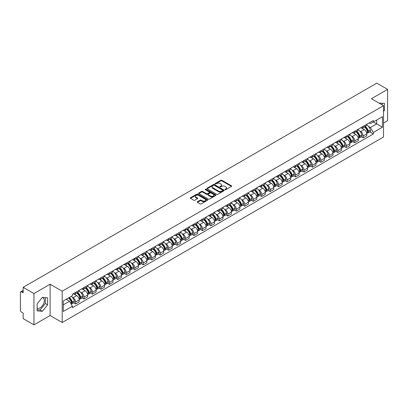 <?xml version="1.0" encoding="UTF-8"?>
<svg xmlns="http://www.w3.org/2000/svg" width="408" height="408" viewBox="0 0 408 408"><rect width="100%" height="100%" fill="white"/><g stroke="black" fill="none" stroke-linecap="round" stroke-linejoin="round"><path stroke-width="0.61" d="M225.053 189.684A0.525 0.306 0 0 0 225.797 189.684L231.453 186.42A0.755 0.433 0 0 0 231.673 186.114A0.755 0.433 0 0 0 231.453 185.808L221.876 180.275A0.755 0.433 0 0 0 220.81 180.275L215.154 183.539A0.525 0.306 0 0 0 215.898 183.972L216.633 183.549A2.407 1.392 0 0 1 220.04 183.549L220.835 184.008A2.407 1.392 0 0 1 221.539 184.992A2.407 1.392 0 0 1 220.835 185.977L220.106 186.4A0.525 0.306 0 0 0 220.85 186.828L221.58 186.405A2.407 1.392 0 0 1 224.986 186.405L225.787 186.869A2.407 1.392 0 0 1 226.491 187.848A2.407 1.392 0 0 1 225.787 188.833L225.053 189.256A0.525 0.306 0 0 0 225.053 189.684L225.053 189.256M379.093 103.122A5.982 3.453 -60 0 1 379.909 103.387A5.982 3.453 -60 0 1 380.547 103.958M42.192 297.585A5.982 3.453 -60 0 1 43.075 297.855A5.982 3.453 -60 0 1 43.993 302.649A5.982 3.453 -60 0 1 40.081 307.918A5.982 3.453 -60 0 1 37.128 308.234M197.446 201.725A0.755 0.433 0 0 0 197.222 202.031A0.755 0.433 0 0 0 197.446 202.337L200.134 203.893A0.755 0.433 0 0 0 201.195 203.893L207.478 200.267A0.755 0.433 0 0 0 207.697 199.956A0.755 0.433 0 0 0 207.478 199.65L197.895 194.121A0.755 0.433 0 0 0 196.834 194.121L190.551 197.747A0.755 0.433 0 0 0 190.332 198.053A0.755 0.433 0 0 0 190.551 198.359L193.8 200.236A0.755 0.433 0 0 0 194.861 200.236L197.549 198.681A0.755 0.433 0 0 0 197.773 198.375A0.755 0.433 0 0 0 197.549 198.069L195.942 197.141A2.014 1.163 0 0 1 195.35 196.314A2.014 1.163 0 0 1 196.595 195.243A2.014 1.163 0 0 1 198.788 195.493L205.096 199.135A2.014 1.163 0 0 1 205.683 199.956A2.014 1.163 0 0 1 204.444 201.032A2.014 1.163 0 0 1 202.246 200.782L201.195 200.175A0.755 0.433 0 0 0 200.134 200.175L197.446 201.725L197.446 202.337L200.134 200.797L200.134 200.175M62.205 291.2L50.113 284.218L33.956 293.551L23.164 287.319L376.808 83.145L387.6 89.372L371.443 98.705L383.535 105.687L62.205 291.2L62.205 322.509L383.535 136.991L383.535 105.687M216.684 194.335A0.755 0.433 0 0 0 217.75 194.335L224.028 190.709A0.755 0.433 0 0 0 224.252 190.403A0.755 0.433 0 0 0 224.028 190.092L214.45 184.564A0.755 0.433 0 0 0 213.384 184.564L207.106 188.19A0.755 0.433 0 0 0 206.881 188.496A0.755 0.433 0 0 0 207.106 188.802L216.684 194.335M205.479 189.802A0.525 0.306 0 0 1 206.014 189.873L215.745 195.493L209.472 199.114A0.755 0.433 0 0 1 208.406 199.114L198.829 193.581L198.829 192.969A0.755 0.433 0 0 0 198.609 193.275A0.755 0.433 0 0 0 198.829 193.581M198.829 192.969L201.516 191.413A0.755 0.433 0 0 1 202.582 191.413L206.463 193.657A0.755 0.433 0 0 0 207.529 193.657L209.314 192.627A0.755 0.433 0 0 0 209.534 192.321A0.755 0.433 0 0 0 209.314 192.015L205.27 189.679A0.525 0.306 0 0 1 206.014 189.251L215.756 194.871A0.755 0.433 0 0 1 215.975 195.177A0.755 0.433 0 0 1 215.756 195.488L215.756 194.871M33.956 293.551L33.956 324.855L23.164 318.628L23.164 313.084L21.486 312.115A1.535 0.887 -120 0 1 20.4 310.233L20.4 292.516A1.535 0.887 -120 0 1 20.716 291.812L23.164 290.399M383.535 123.027L387.6 120.681L387.6 89.372M33.956 324.855L50.113 315.527L62.205 322.509M23.164 287.319L23.164 292.862L21.486 291.888A1.535 0.887 -120 0 0 20.716 291.812M363.202 126.347A3.529 2.035 60 0 1 362.467 127.928L366.047 125.863A3.529 2.035 -120 0 0 366.777 124.282M359.805 131.116L360.708 131.636A3.529 2.035 60 0 1 363.202 135.956L366.777 133.89A3.529 2.035 -120 0 0 364.283 129.571L361.723 128.092M366.777 133.89L366.777 135.803L363.202 137.868L361.259 136.746M362.467 127.928A3.529 2.035 60 0 1 360.733 127.77M363.202 135.956L363.202 137.868M354.741 131.228A3.529 2.035 60 0 1 354.011 132.814L357.587 130.749A3.529 2.035 -120 0 0 358.321 129.163M352.798 141.632L354.741 142.749L358.321 140.684L358.321 138.776A3.529 2.035 -120 0 0 355.827 134.456L353.262 132.977M354.011 132.814A3.529 2.035 60 0 1 352.272 132.656M351.344 136.002L352.247 136.522A3.529 2.035 60 0 1 354.741 140.842L354.741 142.749M346.28 136.114A3.529 2.035 60 0 1 345.55 137.695L349.131 135.629A3.529 2.035 -120 0 0 349.86 134.048M344.342 146.513L346.28 147.635L349.86 145.569L349.86 143.657A3.529 2.035 -120 0 0 347.366 139.337L344.806 137.858M345.55 137.695A3.529 2.035 60 0 1 343.817 137.537M342.883 140.882L343.786 141.403A3.529 2.035 60 0 1 346.28 145.722L346.28 147.635M337.824 141A3.529 2.035 60 0 1 337.095 142.581L340.67 140.515A3.529 2.035 -120 0 0 341.399 138.929M335.881 151.399L337.824 152.521L341.404 150.45L341.404 148.543A3.529 2.035 -120 0 0 338.905 144.223L336.345 142.744M337.095 142.581A3.529 2.035 60 0 1 335.356 142.423M334.427 145.768L335.33 146.288A3.529 2.035 60 0 1 337.824 150.608L337.824 152.521M329.363 145.88A3.529 2.035 60 0 1 328.634 147.466L332.214 145.401A3.529 2.035 -120 0 0 332.943 143.815M327.425 156.279L329.363 157.401L332.943 155.336L332.943 153.428A3.529 2.035 -120 0 0 330.449 149.104L327.889 147.625M328.634 147.466A3.529 2.035 60 0 1 326.895 147.303M325.966 150.649L326.869 151.174A3.529 2.035 60 0 1 329.363 155.494L329.363 157.401M320.907 150.766A3.529 2.035 60 0 1 320.173 152.347L323.753 150.282A3.529 2.035 -120 0 0 324.482 148.701M318.964 161.165L320.907 162.287L324.482 160.222L324.482 158.309A3.529 2.035 -120 0 0 321.989 153.989L319.428 152.51M320.173 152.347A3.529 2.035 60 0 1 318.439 152.189M317.511 155.535L318.413 156.055A3.529 2.035 60 0 1 320.907 160.375L320.907 162.287M312.446 155.647A3.529 2.035 60 0 1 311.717 157.233L315.292 155.167A3.529 2.035 -120 0 0 316.027 153.581M310.503 166.051L312.446 167.168L316.027 165.102L316.027 163.195A3.529 2.035 -120 0 0 313.533 158.875L310.967 157.396M311.717 157.233A3.529 2.035 60 0 1 309.978 157.075M309.05 160.421L309.952 160.941A3.529 2.035 60 0 1 312.446 165.26L312.446 167.168M303.986 160.533A3.529 2.035 60 0 1 303.256 162.114L306.836 160.048A3.529 2.035 -120 0 0 307.566 158.467M302.048 170.932L303.986 172.054L307.566 169.988L307.566 168.076A3.529 2.035 -120 0 0 305.072 163.756L302.512 162.277M303.256 162.114A3.529 2.035 60 0 1 301.522 161.956M300.589 165.301L301.492 165.821A3.529 2.035 60 0 1 303.986 170.141L303.986 172.054M295.53 165.413A3.529 2.035 60 0 1 294.8 166.999L298.375 164.934A3.529 2.035 -120 0 0 299.11 163.348M293.587 175.817L295.53 176.934L299.11 174.869L299.11 172.961A3.529 2.035 -120 0 0 296.611 168.642L294.051 167.163M294.8 166.999A3.529 2.035 60 0 1 293.061 166.841M292.133 170.187L293.036 170.707A3.529 2.035 60 0 1 295.53 175.027L295.53 176.934M287.069 170.299A3.529 2.035 60 0 1 286.34 171.885L289.92 169.815A3.529 2.035 -120 0 0 290.649 168.234M285.131 180.698L287.069 181.82L290.649 179.755L290.649 177.842A3.529 2.035 -120 0 0 288.155 173.522L285.595 172.043M286.34 171.885A3.529 2.035 60 0 1 284.606 171.722M283.672 175.068L284.575 175.588A3.529 2.035 60 0 1 287.069 179.913L287.069 181.82M278.613 175.185A3.529 2.035 60 0 1 277.879 176.766L281.459 174.701A3.529 2.035 -120 0 0 282.188 173.119M276.67 185.584L278.613 186.706L282.188 184.635L282.188 182.728A3.529 2.035 -120 0 0 279.694 178.408L277.134 176.929M277.879 176.766A3.529 2.035 60 0 1 276.145 176.608M275.216 179.954L276.119 180.474A3.529 2.035 60 0 1 278.613 184.793L278.613 186.706M270.152 180.066A3.529 2.035 60 0 1 269.423 181.652L273.003 179.586A3.529 2.035 -120 0 0 273.732 178M268.214 190.465L270.152 191.587L273.732 189.521L273.732 187.614A3.529 2.035 -120 0 0 271.238 183.289L268.673 181.815M269.423 181.652A3.529 2.035 60 0 1 267.684 181.494M266.755 184.834L267.658 185.359A3.529 2.035 60 0 1 270.152 189.679L270.152 191.587M261.691 184.951A3.529 2.035 60 0 1 260.962 186.532L264.542 184.467A3.529 2.035 -120 0 0 265.271 182.886M259.753 195.35L261.691 196.472L265.271 194.407L265.271 192.494A3.529 2.035 -120 0 0 262.778 188.175L260.217 186.696M260.962 186.532A3.529 2.035 60 0 1 259.228 186.374M258.295 189.72L259.197 190.24A3.529 2.035 60 0 1 261.691 194.56L261.691 196.472M253.235 189.832A3.529 2.035 60 0 1 252.506 191.418L256.081 189.353A3.529 2.035 -120 0 0 256.816 187.767M251.292 200.236L253.235 201.353L256.816 199.288L256.816 197.38A3.529 2.035 -120 0 0 254.322 193.061L251.756 191.582M252.506 191.418A3.529 2.035 60 0 1 250.767 191.26M249.839 194.606L250.742 195.126A3.529 2.035 60 0 1 253.235 199.446L253.235 201.353M244.774 194.718A3.529 2.035 60 0 1 244.045 196.299L247.625 194.234A3.529 2.035 -120 0 0 248.355 192.653M242.837 205.117L244.774 206.239L248.355 204.173L248.355 202.261A3.529 2.035 -120 0 0 245.861 197.941L243.301 196.462M244.045 196.299A3.529 2.035 60 0 1 242.311 196.141M241.378 199.486L242.281 200.007A3.529 2.035 60 0 1 244.774 204.326L244.774 206.239M236.319 199.604A3.529 2.035 60 0 1 235.584 201.185L239.165 199.119A3.529 2.035 -120 0 0 239.894 197.533M234.376 210.003L236.319 211.12L239.894 209.054L239.894 207.147A3.529 2.035 -120 0 0 237.4 202.827L234.84 201.348M235.584 201.185A3.529 2.035 60 0 1 233.85 201.027M232.922 204.372L233.825 204.893A3.529 2.035 60 0 1 236.319 209.212L236.319 211.12M227.858 204.484A3.529 2.035 60 0 1 227.129 206.071L230.709 204A3.529 2.035 -120 0 0 231.438 202.419M225.92 214.883L227.858 216.005L231.438 213.94L231.438 212.027A3.529 2.035 -120 0 0 228.944 207.708L226.379 206.229M227.129 206.071A3.529 2.035 60 0 1 225.389 205.907M224.461 209.253L225.364 209.778A3.529 2.035 60 0 1 227.858 214.098L227.858 216.005M219.397 209.37A3.529 2.035 60 0 1 218.668 210.951L222.248 208.886A3.529 2.035 -120 0 0 222.977 207.305M217.459 219.769L219.397 220.891L222.977 218.826L222.977 216.913A3.529 2.035 -120 0 0 220.483 212.594L217.923 211.114M218.668 210.951A3.529 2.035 60 0 1 216.934 210.793M216 214.139L216.903 214.659A3.529 2.035 60 0 1 219.397 218.979L219.397 220.891M210.941 214.251A3.529 2.035 60 0 1 210.212 215.837L213.787 213.772A3.529 2.035 -120 0 0 214.521 212.186M208.998 224.655L210.941 225.772L214.521 223.706L214.521 221.799A3.529 2.035 -120 0 0 212.027 217.479L209.462 216M210.212 215.837A3.529 2.035 60 0 1 208.473 215.679M207.544 219.025L208.447 219.545A3.529 2.035 60 0 1 210.941 223.864L210.941 225.772M202.48 219.137A3.529 2.035 60 0 1 201.751 220.718L205.331 218.652A3.529 2.035 -120 0 0 206.06 217.071M200.542 229.536L202.48 230.658L206.06 228.592L206.06 226.68A3.529 2.035 -120 0 0 203.566 222.36L201.006 220.881M201.751 220.718A3.529 2.035 60 0 1 200.017 220.56M199.084 223.905L199.986 224.425A3.529 2.035 60 0 1 202.48 228.745L202.48 230.658M194.024 224.018A3.529 2.035 60 0 1 193.29 225.604L196.87 223.538A3.529 2.035 -120 0 0 197.6 221.952M192.081 234.421L194.024 235.538L197.6 233.473L197.6 231.566A3.529 2.035 -120 0 0 195.106 227.246L192.545 225.767M193.29 225.604A3.529 2.035 60 0 1 191.556 225.446M190.628 228.791L191.531 229.311A3.529 2.035 60 0 1 194.024 233.631L194.024 235.538M185.564 228.903A3.529 2.035 60 0 1 184.834 230.489L188.414 228.419A3.529 2.035 -120 0 0 189.144 226.838M183.626 239.302L185.564 240.424L189.144 238.359L189.144 236.446A3.529 2.035 -120 0 0 186.65 232.126L184.084 230.648M184.834 230.489A3.529 2.035 60 0 1 183.095 230.326M182.167 233.672L183.07 234.192A3.529 2.035 60 0 1 185.564 238.517L185.564 240.424M177.103 233.789A3.529 2.035 60 0 1 176.373 235.37L179.954 233.305A3.529 2.035 -120 0 0 180.683 231.719M175.165 244.188L177.108 245.31L180.683 243.239L180.683 241.332A3.529 2.035 -120 0 0 178.189 237.012L175.629 235.533M176.373 235.37A3.529 2.035 60 0 1 174.639 235.212M173.711 238.558L174.609 239.078A3.529 2.035 60 0 1 177.108 243.398L177.108 245.31M168.647 238.67A3.529 2.035 60 0 1 167.917 240.256L171.493 238.19A3.529 2.035 -120 0 0 172.227 236.604M166.704 249.069L168.647 250.191L172.227 248.125L172.227 246.218A3.529 2.035 -120 0 0 169.733 241.893L167.168 240.414M167.917 240.256A3.529 2.035 60 0 1 166.178 240.093M165.25 243.438L166.153 243.964A3.529 2.035 60 0 1 168.647 248.283L168.647 250.191M160.186 243.556A3.529 2.035 60 0 1 159.457 245.137L163.037 243.071A3.529 2.035 -120 0 0 163.766 241.49M158.248 253.954L160.186 255.076L163.766 253.011L163.766 251.099A3.529 2.035 -120 0 0 161.272 246.779L158.712 245.3M159.457 245.137A3.529 2.035 60 0 1 157.723 244.979M156.789 248.324L157.692 248.844A3.529 2.035 60 0 1 160.186 253.164L160.186 255.076M151.73 248.436A3.529 2.035 60 0 1 150.996 250.022L154.576 247.957A3.529 2.035 -120 0 0 155.305 246.371M149.787 258.84L151.73 259.957L155.305 257.892L155.305 255.984A3.529 2.035 -120 0 0 152.811 251.665L150.251 250.186M150.996 250.022A3.529 2.035 60 0 1 149.262 249.864M148.334 253.21L149.236 253.73A3.529 2.035 60 0 1 151.73 258.05L151.73 259.957M143.269 253.322A3.529 2.035 60 0 1 142.54 254.903L146.12 252.838A3.529 2.035 -120 0 0 146.849 251.257M141.331 263.721L143.269 264.843L146.849 262.778L146.849 260.865A3.529 2.035 -120 0 0 144.356 256.545L141.795 255.066M142.54 254.903A3.529 2.035 60 0 1 140.801 254.745M139.873 258.091L140.775 258.611A3.529 2.035 60 0 1 143.269 262.93L143.269 264.843M134.813 258.208A3.529 2.035 60 0 1 134.079 259.789L137.659 257.723A3.529 2.035 -120 0 0 138.389 256.137M132.87 268.607L134.813 269.724L138.389 267.658L138.389 265.751A3.529 2.035 -120 0 0 135.895 261.431L133.334 259.952M134.079 259.789A3.529 2.035 60 0 1 132.345 259.631M131.417 262.976L132.314 263.497A3.529 2.035 60 0 1 134.813 267.816L134.813 269.724M126.353 263.089A3.529 2.035 60 0 1 125.623 264.675L129.198 262.604A3.529 2.035 -120 0 0 129.933 261.023M124.409 273.488L126.353 274.61L129.933 272.544L129.933 270.632A3.529 2.035 -120 0 0 127.439 266.312L124.873 264.833M125.623 264.675A3.529 2.035 60 0 1 123.884 264.512M122.956 267.857L123.859 268.377A3.529 2.035 60 0 1 126.353 272.702L126.353 274.61M117.892 267.974A3.529 2.035 60 0 1 117.162 269.555L120.743 267.49A3.529 2.035 -120 0 0 121.472 265.909M115.954 278.373L117.892 279.495L121.472 277.425L121.472 275.517A3.529 2.035 -120 0 0 118.978 271.198L116.418 269.719M117.162 269.555A3.529 2.035 60 0 1 115.428 269.397M114.495 272.743L115.398 273.263A3.529 2.035 60 0 1 117.892 277.583L117.892 279.495M109.436 272.855A3.529 2.035 60 0 1 108.707 274.441L112.282 272.376A3.529 2.035 -120 0 0 113.011 270.79M107.493 283.259L109.436 284.376L113.011 282.31L113.011 280.403A3.529 2.035 -120 0 0 110.517 276.083L107.957 274.604M108.707 274.441A3.529 2.035 60 0 1 106.967 274.283M106.039 277.629L106.942 278.149A3.529 2.035 60 0 1 109.436 282.469L109.436 284.376M100.975 277.741A3.529 2.035 60 0 1 100.246 279.322L103.826 277.256A3.529 2.035 -120 0 0 104.555 275.675M99.037 288.14L100.975 289.262L104.555 287.196L104.555 285.284A3.529 2.035 -120 0 0 102.061 280.964L99.501 279.485M100.246 279.322A3.529 2.035 60 0 1 98.507 279.164M97.578 282.509L98.481 283.03A3.529 2.035 60 0 1 100.975 287.349L100.975 289.262M92.519 282.622A3.529 2.035 60 0 1 91.785 284.208L95.365 282.142A3.529 2.035 -120 0 0 96.094 280.556M90.576 293.026L92.519 294.142L96.094 292.077L96.094 290.17A3.529 2.035 -120 0 0 93.6 285.85L91.04 284.371M91.785 284.208A3.529 2.035 60 0 1 90.051 284.05M89.123 287.395L90.025 287.915A3.529 2.035 60 0 1 92.519 292.235L92.519 294.142M84.058 287.507A3.529 2.035 60 0 1 83.329 289.088L86.904 287.023A3.529 2.035 -120 0 0 87.638 285.442M82.115 297.906L84.058 299.028L87.638 296.963L87.638 295.05A3.529 2.035 -120 0 0 85.144 290.731L82.579 289.252M83.329 289.088A3.529 2.035 60 0 1 81.59 288.93M80.662 292.276L81.564 292.796A3.529 2.035 60 0 1 84.058 297.116L84.058 299.028M75.597 292.393A3.529 2.035 60 0 1 74.868 293.974L78.448 291.909A3.529 2.035 -120 0 0 79.177 290.323M73.659 302.792L75.597 303.914L79.177 301.844L79.177 299.936A3.529 2.035 -120 0 0 76.684 295.616L74.123 294.137M74.868 293.974A3.529 2.035 60 0 1 73.134 293.816M72.201 297.162L73.103 297.682A3.529 2.035 60 0 1 75.597 302.002L75.597 303.914M369.189 122.89L370.464 123.624L382.449 116.703L376.701 120.023L376.701 123.904L370.464 127.505L368.261 126.235M63.291 304.853L69.528 301.252L72.4 306.23L63.291 311.488L63.291 300.966L72.4 295.708L72.4 294.239L373.34 120.493L373.34 121.961L382.449 127.225L373.34 132.483L370.464 127.505M382.449 116.703L382.449 127.225M72.4 306.23L72.4 307.698L373.34 133.951L373.34 132.483M383.535 111.461L384.428 110.349L384.428 103.372L379.042 103.091M50.113 284.218L50.113 315.527M37.128 310.86L42.361 311.324L47.593 304.817L47.593 297.84L42.361 297.371L37.128 303.884L37.128 310.86M69.528 301.252L66.162 299.309M369.719 131.866L373.34 133.951M382.148 104.887L382.148 103.168M383.535 109.829L384.428 110.349M37.128 309.749L40.081 310.014L45.313 303.501L45.313 297.636M40.081 310.014L42.361 311.324M45.313 303.501L47.593 304.817M225.262 189.761L225.787 189.46A2.407 1.392 0 0 0 226.491 188.476L226.491 187.848M221.539 184.992L221.539 185.62A2.407 1.392 0 0 1 220.835 186.604L220.315 186.905M231.443 186.425L221.876 180.902A0.755 0.433 0 0 0 220.81 180.902L215.363 184.044M224.028 190.092L224.028 190.709L214.45 185.191A0.755 0.433 0 0 0 213.384 185.191L207.116 188.807L207.106 188.19M222.697 190.618A0.525 0.306 0 0 0 222.697 190.184L214.292 185.329A0.525 0.306 0 0 0 213.542 185.329L212.772 185.778A2.407 1.392 0 0 0 212.068 186.762A2.407 1.392 0 0 0 212.772 187.741L218.52 191.061A2.407 1.392 0 0 0 221.927 191.061L222.697 190.618L222.697 191.24A0.525 0.306 0 0 0 222.855 191.026L222.855 190.403M212.068 186.762L212.068 187.384A2.407 1.392 0 0 0 212.772 188.369L212.772 187.741M222.697 191.24L221.927 191.689A2.407 1.392 0 0 1 218.52 191.689L212.772 188.369M198.839 193.586L201.516 192.041L201.516 191.413M209.534 192.321L209.534 192.948A0.755 0.433 0 0 1 209.314 193.254L207.529 194.285A0.755 0.433 0 0 1 206.463 194.285L202.582 192.041A0.755 0.433 0 0 0 201.516 192.041M210.497 195.988A2.014 1.163 0 0 0 212.69 196.238A2.014 1.163 0 0 0 213.935 195.162A2.014 1.163 0 0 0 213.343 194.341L211.125 193.061A0.755 0.433 0 0 0 210.059 193.061L208.274 194.091A0.755 0.433 0 0 0 208.054 194.397A0.755 0.433 0 0 0 208.274 194.703L210.497 195.988L210.497 196.61A2.014 1.163 0 0 0 212.69 196.865A2.014 1.163 0 0 0 213.935 195.789L213.935 195.162M208.054 194.397L208.054 195.024A0.755 0.433 0 0 0 208.274 195.33L208.274 194.703M210.497 196.61L208.274 195.33M205.683 199.956L205.683 200.583A2.014 1.163 0 0 1 204.444 201.659A2.014 1.163 0 0 1 202.246 201.404L201.195 200.797A0.755 0.433 0 0 0 200.134 200.797M195.35 196.314L195.35 196.942A2.014 1.163 0 0 0 195.942 197.763L195.942 197.141M197.538 198.686L195.942 197.763M207.478 199.65L207.478 200.267L197.895 194.744A0.755 0.433 0 0 0 196.834 194.744L190.561 198.364L190.551 197.747M364.533 126.74A4.83 2.79 60 0 1 364.553 126.755A4.83 2.79 60 0 1 367.736 131.09L367.761 131.187A0.938 0.541 60 0 1 367.613 131.927A0.938 0.541 60 0 1 367.593 131.937M364.319 126.862A5.829 3.366 60 0 1 367.521 131.672L367.552 131.769A1.938 1.117 60 0 1 367.246 133.289L366.761 133.569M367.577 132.86A1.938 1.117 -120 0 0 368.113 132.789A1.938 1.117 -120 0 0 368.419 131.269L368.388 131.167A5.829 3.366 -120 0 0 365.185 126.363M366.705 124.899A5.829 3.366 60 0 1 370.367 130.024L370.398 130.126A1.938 1.117 60 0 1 370.092 131.646L368.113 132.789M362.33 128A5.829 3.366 60 0 1 363.548 129.147M366.384 129.152L367.124 129.586M356.072 131.626A4.83 2.79 60 0 1 356.097 131.636A4.83 2.79 60 0 1 359.275 135.971L359.305 136.073A0.938 0.541 60 0 1 359.157 136.813A0.938 0.541 60 0 1 359.132 136.823M355.863 131.743A5.829 3.366 60 0 1 359.065 136.553L359.091 136.654A1.938 1.117 60 0 1 358.785 138.174L358.306 138.455M359.116 137.746A1.938 1.117 -120 0 0 359.652 137.674A1.938 1.117 -120 0 0 359.958 136.155L359.933 136.053A5.829 3.366 -120 0 0 356.73 131.243M358.244 129.785A5.829 3.366 60 0 1 361.911 134.91L361.937 135.012A1.938 1.117 60 0 1 361.631 136.532L359.652 137.674M353.874 132.881A5.829 3.366 60 0 1 355.088 134.028M357.923 134.038L358.668 134.467M347.611 136.507A4.83 2.79 60 0 1 347.636 136.522A4.83 2.79 60 0 1 350.814 140.857L350.844 140.954A0.938 0.541 60 0 1 350.696 141.693A0.938 0.541 60 0 1 350.676 141.704M347.402 136.629A5.829 3.366 60 0 1 350.605 141.438L350.635 141.54A1.938 1.117 60 0 1 350.329 143.06L349.845 143.335M350.661 142.632A1.938 1.117 -120 0 0 351.196 142.555A1.938 1.117 -120 0 0 351.502 141.035L351.472 140.939A5.829 3.366 -120 0 0 348.269 136.129M349.789 134.666A5.829 3.366 60 0 1 353.45 139.796L353.481 139.893A1.938 1.117 60 0 1 353.175 141.413L351.196 142.555M345.413 137.766A5.829 3.366 60 0 1 346.632 138.914M349.462 138.924L350.207 139.352M339.155 141.392A4.83 2.79 60 0 1 339.181 141.403A4.83 2.79 60 0 1 342.358 145.738L342.383 145.84A0.938 0.541 60 0 1 342.236 146.579A0.938 0.541 60 0 1 342.215 146.589M338.941 141.515A5.829 3.366 60 0 1 342.144 146.319L342.174 146.421A1.938 1.117 60 0 1 341.868 147.941L341.389 148.221M342.2 147.512A1.938 1.117 -120 0 0 342.735 147.441A1.938 1.117 -120 0 0 343.041 145.921L343.016 145.819A5.829 3.366 -120 0 0 339.813 141.01M341.328 139.551A5.829 3.366 60 0 1 344.995 144.677L345.02 144.779A1.938 1.117 60 0 1 344.714 146.299L342.735 147.441M336.957 142.647A5.829 3.366 60 0 1 338.171 143.8M341.006 143.805L341.751 144.233M330.694 146.273A4.83 2.79 60 0 1 330.72 146.288A4.83 2.79 60 0 1 333.897 150.623L333.928 150.725A0.938 0.541 60 0 1 333.78 151.46A0.938 0.541 60 0 1 333.759 151.47M330.485 146.395A5.829 3.366 60 0 1 333.688 151.205L333.713 151.307A1.938 1.117 60 0 1 333.407 152.827L332.928 153.102M333.739 152.398A1.938 1.117 -120 0 0 334.28 152.327A1.938 1.117 -120 0 0 334.585 150.802L334.555 150.705A5.829 3.366 -120 0 0 331.352 145.896M332.872 144.432A5.829 3.366 60 0 1 336.534 149.563L336.564 149.66A1.938 1.117 60 0 1 336.258 151.179L334.28 152.327M328.496 147.533A5.829 3.366 60 0 1 329.715 148.68M332.546 148.691L333.29 149.119M322.238 151.159A4.83 2.79 60 0 1 322.259 151.174A4.83 2.79 60 0 1 325.441 155.509L325.467 155.606A0.938 0.541 60 0 1 325.319 156.346A0.938 0.541 60 0 1 325.298 156.356M322.024 151.281A5.829 3.366 60 0 1 325.227 156.091L325.258 156.188A1.938 1.117 60 0 1 324.952 157.707L324.467 157.988M325.283 157.279A1.938 1.117 -120 0 0 325.819 157.208A1.938 1.117 -120 0 0 326.125 155.688L326.094 155.586A5.829 3.366 -120 0 0 322.891 150.781M324.411 149.318A5.829 3.366 60 0 1 328.073 154.443L328.103 154.545A1.938 1.117 60 0 1 327.797 156.065L325.819 157.208M320.035 152.419A5.829 3.366 60 0 1 321.254 153.566M324.09 153.571L324.829 154M313.778 156.04A4.83 2.79 60 0 1 313.803 156.055A4.83 2.79 60 0 1 316.98 160.39L317.011 160.492A0.938 0.541 60 0 1 316.863 161.226A0.938 0.541 60 0 1 316.837 161.242M313.568 156.162A5.829 3.366 60 0 1 316.771 160.971L316.797 161.073A1.938 1.117 60 0 1 316.491 162.593L316.011 162.869M316.822 162.165A1.938 1.117 -120 0 0 317.358 162.093A1.938 1.117 -120 0 0 317.664 160.574L317.638 160.471A5.829 3.366 -120 0 0 314.435 155.662M315.95 154.204A5.829 3.366 60 0 1 319.617 159.329L319.642 159.431A1.938 1.117 60 0 1 319.337 160.951L317.358 162.093M311.579 157.299A5.829 3.366 60 0 1 312.798 158.447M315.629 158.457L316.373 158.885M305.317 160.925A4.83 2.79 60 0 1 305.342 160.941A4.83 2.79 60 0 1 308.525 165.276L308.55 165.373A0.938 0.541 60 0 1 308.402 166.112A0.938 0.541 60 0 1 308.382 166.122M305.108 161.048A5.829 3.366 60 0 1 308.31 165.857L308.341 165.954A1.938 1.117 60 0 1 308.035 167.479L307.55 167.754M308.366 167.05A1.938 1.117 -120 0 0 308.902 166.974A1.938 1.117 -120 0 0 309.208 165.454L309.177 165.357A5.829 3.366 -120 0 0 305.975 160.548M307.494 159.084A5.829 3.366 60 0 1 311.156 164.215L311.187 164.312A1.938 1.117 60 0 1 310.881 165.832L308.902 166.974M303.119 162.185A5.829 3.366 60 0 1 304.337 163.333M307.173 163.343L307.913 163.771M296.861 165.811A4.83 2.79 60 0 1 296.886 165.821A4.83 2.79 60 0 1 300.064 170.156L300.094 170.258A0.938 0.541 60 0 1 299.941 170.998A0.938 0.541 60 0 1 299.921 171.008M296.647 165.929A5.829 3.366 60 0 1 299.849 170.738L299.88 170.84A1.938 1.117 60 0 1 299.574 172.36L299.095 172.64M299.905 171.931A1.938 1.117 -120 0 0 300.441 171.86A1.938 1.117 -120 0 0 300.747 170.34L300.721 170.238A5.829 3.366 -120 0 0 297.519 165.429M299.033 163.97A5.829 3.366 60 0 1 302.7 169.096L302.726 169.198A1.938 1.117 60 0 1 302.42 170.717L300.441 171.86M294.663 167.066A5.829 3.366 60 0 1 295.877 168.218M298.712 168.224L299.457 168.652M288.4 170.692A4.83 2.79 60 0 1 288.425 170.707A4.83 2.79 60 0 1 291.603 175.042L291.633 175.144A0.938 0.541 60 0 1 291.485 175.879A0.938 0.541 60 0 1 291.465 175.889M288.191 170.814A5.829 3.366 60 0 1 291.394 175.624L291.419 175.726A1.938 1.117 60 0 1 291.113 177.245L290.634 177.521M291.445 176.817A1.938 1.117 -120 0 0 291.985 176.74A1.938 1.117 -120 0 0 292.291 175.221L292.261 175.124A5.829 3.366 -120 0 0 289.058 170.315M290.578 168.851A5.829 3.366 60 0 1 294.239 173.981L294.27 174.078A1.938 1.117 60 0 1 293.964 175.598L291.985 176.74M286.202 171.952A5.829 3.366 60 0 1 287.421 173.099M290.251 173.109L290.996 173.538M279.944 175.578A4.83 2.79 60 0 1 279.965 175.588A4.83 2.79 60 0 1 283.147 179.923L283.172 180.025A0.938 0.541 60 0 1 283.025 180.764A0.938 0.541 60 0 1 283.004 180.775M279.73 175.7A5.829 3.366 60 0 1 282.933 180.509L282.963 180.606A1.938 1.117 60 0 1 282.657 182.126L282.173 182.407M282.989 181.698A1.938 1.117 -120 0 0 283.524 181.626A1.938 1.117 -120 0 0 283.83 180.106L283.8 180.005A5.829 3.366 -120 0 0 280.597 175.195M282.117 173.737A5.829 3.366 60 0 1 285.779 178.862L285.809 178.964A1.938 1.117 60 0 1 285.503 180.484L283.524 181.626M277.741 176.832A5.829 3.366 60 0 1 278.96 177.985M281.795 177.99L282.535 178.418M271.483 180.458A4.83 2.79 60 0 1 271.509 180.474A4.83 2.79 60 0 1 274.686 184.809L274.717 184.911A0.938 0.541 60 0 1 274.569 185.645A0.938 0.541 60 0 1 274.543 185.66M271.274 180.581A5.829 3.366 60 0 1 274.477 185.39L274.502 185.492A1.938 1.117 60 0 1 274.196 187.012L273.717 187.287M274.528 186.584A1.938 1.117 -120 0 0 275.063 186.512A1.938 1.117 -120 0 0 275.369 184.992L275.344 184.89A5.829 3.366 -120 0 0 272.141 180.081M273.656 178.622A5.829 3.366 60 0 1 277.323 183.748L277.348 183.845A1.938 1.117 60 0 1 277.042 185.37L275.063 186.512M269.285 181.718A5.829 3.366 60 0 1 270.504 182.866M273.335 182.876L274.079 183.304M263.022 185.344A4.83 2.79 60 0 1 263.048 185.359A4.83 2.79 60 0 1 266.23 189.695L266.256 189.791A0.938 0.541 60 0 1 266.108 190.531A0.938 0.541 60 0 1 266.087 190.541M262.813 185.467A5.829 3.366 60 0 1 266.016 190.276L266.047 190.373A1.938 1.117 60 0 1 265.741 191.893L265.256 192.173M266.072 191.464A1.938 1.117 -120 0 0 266.608 191.393A1.938 1.117 -120 0 0 266.914 189.873L266.883 189.771A5.829 3.366 -120 0 0 263.68 184.967M265.2 183.503A5.829 3.366 60 0 1 268.862 188.629L268.892 188.731A1.938 1.117 60 0 1 268.586 190.25L266.608 191.393M260.824 186.604A5.829 3.366 60 0 1 262.043 187.751M264.879 187.756L265.618 188.19M254.566 190.225A4.83 2.79 60 0 1 254.592 190.24A4.83 2.79 60 0 1 257.769 194.575L257.8 194.677A0.938 0.541 60 0 1 257.647 195.412A0.938 0.541 60 0 1 257.626 195.427M254.352 190.347A5.829 3.366 60 0 1 257.555 195.157L257.586 195.259A1.938 1.117 60 0 1 257.28 196.778L256.8 197.054M257.611 196.35A1.938 1.117 -120 0 0 258.147 196.279A1.938 1.117 -120 0 0 258.453 194.759L258.427 194.657A5.829 3.366 -120 0 0 255.224 189.847M256.739 188.389A5.829 3.366 60 0 1 260.406 193.514L260.431 193.616A1.938 1.117 60 0 1 260.125 195.136L258.147 196.279M252.368 191.485A5.829 3.366 60 0 1 253.582 192.632M256.418 192.642L257.162 193.071M246.106 195.111A4.83 2.79 60 0 1 246.131 195.126A4.83 2.79 60 0 1 249.308 199.461L249.339 199.558A0.938 0.541 60 0 1 249.191 200.297A0.938 0.541 60 0 1 249.171 200.308M245.897 195.233A5.829 3.366 60 0 1 249.099 200.042L249.125 200.139A1.938 1.117 60 0 1 248.819 201.664L248.339 201.94M249.15 201.236A1.938 1.117 -120 0 0 249.691 201.159A1.938 1.117 -120 0 0 249.997 199.639L249.966 199.543A5.829 3.366 -120 0 0 246.764 194.733M248.283 193.27A5.829 3.366 60 0 1 251.945 198.4L251.976 198.497A1.938 1.117 60 0 1 251.67 200.017L249.691 201.159M243.907 196.37A5.829 3.366 60 0 1 245.126 197.518M247.957 197.528L248.701 197.957M237.65 199.996A4.83 2.79 60 0 1 237.67 200.007A4.83 2.79 60 0 1 240.853 204.342L240.878 204.444A0.938 0.541 60 0 1 240.73 205.183A0.938 0.541 60 0 1 240.71 205.193M237.436 200.119A5.829 3.366 60 0 1 240.638 204.923L240.669 205.025A1.938 1.117 60 0 1 240.363 206.545L239.879 206.825M240.695 206.117A1.938 1.117 -120 0 0 241.23 206.045A1.938 1.117 -120 0 0 241.536 204.525L241.505 204.423A5.829 3.366 -120 0 0 238.303 199.614M239.822 198.155A5.829 3.366 60 0 1 243.484 203.281L243.515 203.383A1.938 1.117 60 0 1 243.209 204.903L241.23 206.045M235.452 201.251A5.829 3.366 60 0 1 236.666 202.404M239.501 202.409L240.241 202.837M229.189 204.877A4.83 2.79 60 0 1 229.214 204.893A4.83 2.79 60 0 1 232.392 209.227L232.422 209.329A0.938 0.541 60 0 1 232.274 210.064A0.938 0.541 60 0 1 232.254 210.074M228.98 205A5.829 3.366 60 0 1 232.183 209.809L232.208 209.911A1.938 1.117 60 0 1 231.902 211.431L231.423 211.706M232.234 211.002A1.938 1.117 -120 0 0 232.769 210.931A1.938 1.117 -120 0 0 233.075 209.406L233.05 209.309A5.829 3.366 -120 0 0 229.847 204.5M231.362 203.036A5.829 3.366 60 0 1 235.028 208.167L235.054 208.264A1.938 1.117 60 0 1 234.748 209.783L232.769 210.931M226.991 206.137A5.829 3.366 60 0 1 228.21 207.284M231.04 207.295L231.785 207.723M220.733 209.763A4.83 2.79 60 0 1 220.754 209.778A4.83 2.79 60 0 1 223.936 214.113L223.961 214.21A0.938 0.541 60 0 1 223.814 214.95A0.938 0.541 60 0 1 223.793 214.96M220.519 209.885A5.829 3.366 60 0 1 223.722 214.695L223.752 214.792A1.938 1.117 60 0 1 223.446 216.311L222.962 216.592M223.778 215.883A1.938 1.117 -120 0 0 224.313 215.812A1.938 1.117 -120 0 0 224.619 214.292L224.589 214.19A5.829 3.366 -120 0 0 221.386 209.386M222.906 207.922A5.829 3.366 60 0 1 226.567 213.047L226.598 213.149A1.938 1.117 60 0 1 226.292 214.669L224.313 215.812M218.53 211.018A5.829 3.366 60 0 1 219.749 212.17M222.584 212.175L223.324 212.604M212.272 214.644A4.83 2.79 60 0 1 212.298 214.659A4.83 2.79 60 0 1 215.475 218.994L215.506 219.096A0.938 0.541 60 0 1 215.353 219.83A0.938 0.541 60 0 1 215.332 219.846M212.058 214.766A5.829 3.366 60 0 1 215.261 219.575L215.291 219.677A1.938 1.117 60 0 1 214.985 221.197L214.506 221.473M215.317 220.769A1.938 1.117 -120 0 0 215.852 220.697A1.938 1.117 -120 0 0 216.158 219.178L216.133 219.076A5.829 3.366 -120 0 0 212.93 214.266M214.445 212.808A5.829 3.366 60 0 1 218.112 217.933L218.137 218.035A1.938 1.117 60 0 1 217.831 219.555L215.852 220.697M210.074 215.903A5.829 3.366 60 0 1 211.288 217.051M214.124 217.061L214.868 217.489M203.811 219.529A4.83 2.79 60 0 1 203.837 219.545A4.83 2.79 60 0 1 207.014 223.88L207.045 223.977A0.938 0.541 60 0 1 206.897 224.716A0.938 0.541 60 0 1 206.876 224.726M203.602 219.652A5.829 3.366 60 0 1 206.805 224.461L206.831 224.558A1.938 1.117 60 0 1 206.524 226.078L206.045 226.358M206.856 225.655A1.938 1.117 -120 0 0 207.397 225.578A1.938 1.117 -120 0 0 207.703 224.058L207.672 223.961A5.829 3.366 -120 0 0 204.469 219.152M205.989 217.688A5.829 3.366 60 0 1 209.651 222.814L209.681 222.916A1.938 1.117 60 0 1 209.375 224.436L207.397 225.578M201.613 220.789A5.829 3.366 60 0 1 202.832 221.937M205.663 221.942L206.407 222.375M195.356 224.415A4.83 2.79 60 0 1 195.381 224.425A4.83 2.79 60 0 1 198.558 228.761L198.584 228.863A0.938 0.541 60 0 1 198.436 229.602A0.938 0.541 60 0 1 198.416 229.612M195.141 224.533A5.829 3.366 60 0 1 198.344 229.342L198.375 229.444A1.938 1.117 60 0 1 198.069 230.964L197.589 231.244M198.4 230.535A1.938 1.117 -120 0 0 198.936 230.464A1.938 1.117 -120 0 0 199.242 228.944L199.211 228.842A5.829 3.366 -120 0 0 196.008 224.033M197.528 222.574A5.829 3.366 60 0 1 201.19 227.7L201.221 227.802A1.938 1.117 60 0 1 200.915 229.321L198.936 230.464M193.157 225.67A5.829 3.366 60 0 1 194.371 226.817M197.207 226.828L197.946 227.256M186.895 229.296A4.83 2.79 60 0 1 186.92 229.311A4.83 2.79 60 0 1 190.097 233.646L190.128 233.748A0.938 0.541 60 0 1 189.98 234.483A0.938 0.541 60 0 1 189.96 234.493M186.686 229.418A5.829 3.366 60 0 1 189.888 234.228L189.914 234.33A1.938 1.117 60 0 1 189.608 235.85L189.128 236.125M189.939 235.421A1.938 1.117 -120 0 0 190.475 235.345A1.938 1.117 -120 0 0 190.781 233.825L190.755 233.728A5.829 3.366 -120 0 0 187.553 228.919M189.067 227.455A5.829 3.366 60 0 1 192.734 232.585L192.76 232.682A1.938 1.117 60 0 1 192.454 234.202L190.475 235.345M184.696 230.556A5.829 3.366 60 0 1 185.915 231.703M188.746 231.713L189.49 232.142M178.439 234.182A4.83 2.79 60 0 1 178.459 234.192A4.83 2.79 60 0 1 181.642 238.527L181.667 238.629A0.938 0.541 60 0 1 181.519 239.369A0.938 0.541 60 0 1 181.499 239.379M178.225 234.304A5.829 3.366 60 0 1 181.427 239.108L181.458 239.21A1.938 1.117 60 0 1 181.152 240.73L180.667 241.011M181.484 240.302A1.938 1.117 -120 0 0 182.019 240.23A1.938 1.117 -120 0 0 182.325 238.711L182.294 238.609A5.829 3.366 -120 0 0 179.092 233.799M180.611 232.341A5.829 3.366 60 0 1 184.273 237.466L184.304 237.568A1.938 1.117 60 0 1 183.998 239.088L182.019 240.23M176.236 235.436A5.829 3.366 60 0 1 177.454 236.589M180.29 236.594L181.03 237.023M169.978 239.062A4.83 2.79 60 0 1 170.003 239.078A4.83 2.79 60 0 1 173.181 243.413L173.211 243.515A0.938 0.541 60 0 1 173.063 244.249A0.938 0.541 60 0 1 173.038 244.259M169.769 239.185A5.829 3.366 60 0 1 172.972 243.994L172.997 244.096A1.938 1.117 60 0 1 172.691 245.616L172.212 245.891M173.023 245.188A1.938 1.117 -120 0 0 173.558 245.116A1.938 1.117 -120 0 0 173.864 243.591L173.839 243.494A5.829 3.366 -120 0 0 170.636 238.685M172.151 237.221A5.829 3.366 60 0 1 175.817 242.352L175.843 242.449A1.938 1.117 60 0 1 175.537 243.974L173.558 245.116M167.78 240.322A5.829 3.366 60 0 1 168.994 241.47M171.829 241.48L172.574 241.908M161.517 243.948A4.83 2.79 60 0 1 161.542 243.964A4.83 2.79 60 0 1 164.72 248.299L164.75 248.395A0.938 0.541 60 0 1 164.602 249.135A0.938 0.541 60 0 1 164.582 249.145M161.308 244.071A5.829 3.366 60 0 1 164.511 248.88L164.541 248.977A1.938 1.117 60 0 1 164.235 250.497L163.751 250.777M164.562 250.068A1.938 1.117 -120 0 0 165.102 249.997A1.938 1.117 -120 0 0 165.408 248.477L165.378 248.375A5.829 3.366 -120 0 0 162.175 243.571M163.695 242.107A5.829 3.366 60 0 1 167.356 247.233L167.387 247.335A1.938 1.117 60 0 1 167.081 248.855L165.102 249.997M159.319 245.208A5.829 3.366 60 0 1 160.538 246.356M163.368 246.361L164.113 246.794M153.061 248.829A4.83 2.79 60 0 1 153.087 248.844A4.83 2.79 60 0 1 156.264 253.179L156.29 253.281A0.938 0.541 60 0 1 156.142 254.016A0.938 0.541 60 0 1 156.121 254.031M152.847 248.951A5.829 3.366 60 0 1 156.05 253.761L156.08 253.863A1.938 1.117 60 0 1 155.774 255.382L155.295 255.658M156.106 254.954A1.938 1.117 -120 0 0 156.641 254.883A1.938 1.117 -120 0 0 156.947 253.363L156.917 253.261A5.829 3.366 -120 0 0 153.714 248.452M155.234 246.993A5.829 3.366 60 0 1 158.901 252.119L158.926 252.221A1.938 1.117 60 0 1 158.62 253.74L156.641 254.883M150.863 250.089A5.829 3.366 60 0 1 152.077 251.236M154.912 251.246L155.652 251.675M144.6 253.715A4.83 2.79 60 0 1 144.626 253.73A4.83 2.79 60 0 1 147.803 258.065L147.834 258.162A0.938 0.541 60 0 1 147.686 258.901A0.938 0.541 60 0 1 147.665 258.912M144.391 253.837A5.829 3.366 60 0 1 147.594 258.647L147.619 258.743A1.938 1.117 60 0 1 147.314 260.268L146.834 260.544M147.645 259.84A1.938 1.117 -120 0 0 148.18 259.763A1.938 1.117 -120 0 0 148.486 258.244L148.461 258.147A5.829 3.366 -120 0 0 145.258 253.337M146.773 251.874A5.829 3.366 60 0 1 150.44 257.004L150.465 257.101A1.938 1.117 60 0 1 150.164 258.621L148.18 259.763M142.402 254.975A5.829 3.366 60 0 1 143.621 256.122M146.452 256.132L147.196 256.561M136.144 258.601A4.83 2.79 60 0 1 136.165 258.611A4.83 2.79 60 0 1 139.347 262.946L139.373 263.048A0.938 0.541 60 0 1 139.225 263.787A0.938 0.541 60 0 1 139.204 263.798M135.93 258.723A5.829 3.366 60 0 1 139.133 263.527L139.164 263.629A1.938 1.117 60 0 1 138.858 265.149L138.373 265.43M139.189 264.721A1.938 1.117 -120 0 0 139.725 264.649A1.938 1.117 -120 0 0 140.031 263.129L140 263.027A5.829 3.366 -120 0 0 136.797 258.218M138.317 256.76A5.829 3.366 60 0 1 141.979 261.885L142.01 261.987A1.938 1.117 60 0 1 141.704 263.507L139.725 264.649M133.941 259.855A5.829 3.366 60 0 1 135.16 261.008M137.996 261.013L138.735 261.441M127.684 263.481A4.83 2.79 60 0 1 127.709 263.497A4.83 2.79 60 0 1 130.886 267.832L130.917 267.934A0.938 0.541 60 0 1 130.769 268.668A0.938 0.541 60 0 1 130.744 268.678M127.474 263.604A5.829 3.366 60 0 1 130.677 268.413L130.703 268.515A1.938 1.117 60 0 1 130.397 270.035L129.917 270.31M130.728 269.606A1.938 1.117 -120 0 0 131.264 269.53A1.938 1.117 -120 0 0 131.57 268.01L131.544 267.913A5.829 3.366 -120 0 0 128.341 263.104M129.856 261.64A5.829 3.366 60 0 1 133.523 266.771L133.549 266.868A1.938 1.117 60 0 1 133.243 268.387L131.264 269.53M125.486 264.741A5.829 3.366 60 0 1 126.699 265.889M129.535 265.899L130.279 266.327M119.223 268.367A4.83 2.79 60 0 1 119.248 268.377A4.83 2.79 60 0 1 122.426 272.717L122.456 272.814A0.938 0.541 60 0 1 122.308 273.554A0.938 0.541 60 0 1 122.288 273.564M119.014 268.49A5.829 3.366 60 0 1 122.216 273.299L122.247 273.396A1.938 1.117 60 0 1 121.941 274.916L121.457 275.196M122.267 274.487A1.938 1.117 -120 0 0 122.808 274.416A1.938 1.117 -120 0 0 123.114 272.896L123.083 272.794A5.829 3.366 -120 0 0 119.881 267.985M121.4 266.526A5.829 3.366 60 0 1 125.062 271.651L125.093 271.754A1.938 1.117 60 0 1 124.787 273.273L122.808 274.416M117.025 269.622A5.829 3.366 60 0 1 118.243 270.774M121.074 270.779L121.819 271.208M110.767 273.248A4.83 2.79 60 0 1 110.792 273.263A4.83 2.79 60 0 1 113.97 277.598L113.995 277.7A0.938 0.541 60 0 1 113.847 278.435A0.938 0.541 60 0 1 113.827 278.45M110.553 273.37A5.829 3.366 60 0 1 113.756 278.18L113.786 278.281A1.938 1.117 60 0 1 113.48 279.801L113.001 280.077M113.812 279.373A1.938 1.117 -120 0 0 114.347 279.301A1.938 1.117 -120 0 0 114.653 277.782L114.623 277.68A5.829 3.366 -120 0 0 111.42 272.87M112.939 271.412A5.829 3.366 60 0 1 116.606 276.537L116.632 276.634A1.938 1.117 60 0 1 116.326 278.159L114.347 279.301M108.569 274.507A5.829 3.366 60 0 1 109.783 275.655M112.618 275.665L113.363 276.094M102.306 278.134A4.83 2.79 60 0 1 102.332 278.149A4.83 2.79 60 0 1 105.509 282.484L105.539 282.581A0.938 0.541 60 0 1 105.392 283.32A0.938 0.541 60 0 1 105.371 283.33M102.097 278.256A5.829 3.366 60 0 1 105.3 283.065L105.325 283.162A1.938 1.117 60 0 1 105.019 284.682L104.54 284.962M105.351 284.254A1.938 1.117 -120 0 0 105.886 284.182A1.938 1.117 -120 0 0 106.192 282.662L106.167 282.56A5.829 3.366 -120 0 0 102.964 277.756M104.484 276.293A5.829 3.366 60 0 1 108.146 281.418L108.176 281.52A1.938 1.117 60 0 1 107.87 283.04L105.886 284.182M100.108 279.393A5.829 3.366 60 0 1 101.327 280.541M104.157 280.546L104.902 280.979M93.85 283.019A4.83 2.79 60 0 1 93.871 283.03A4.83 2.79 60 0 1 97.053 287.365L97.079 287.467A0.938 0.541 60 0 1 96.931 288.206A0.938 0.541 60 0 1 96.91 288.216M93.636 283.137A5.829 3.366 60 0 1 96.839 287.946L96.869 288.048A1.938 1.117 60 0 1 96.563 289.568L96.079 289.848M96.895 289.139A1.938 1.117 -120 0 0 97.43 289.068A1.938 1.117 -120 0 0 97.736 287.548L97.706 287.446A5.829 3.366 -120 0 0 94.503 282.637M96.023 281.178A5.829 3.366 60 0 1 99.685 286.304L99.715 286.406A1.938 1.117 60 0 1 99.409 287.926L97.43 289.068M91.647 284.274A5.829 3.366 60 0 1 92.866 285.421M95.702 285.432L96.441 285.86M85.389 287.9A4.83 2.79 60 0 1 85.415 287.915A4.83 2.79 60 0 1 88.592 292.25L88.623 292.347A0.938 0.541 60 0 1 88.475 293.087A0.938 0.541 60 0 1 88.449 293.097M85.18 288.022A5.829 3.366 60 0 1 88.383 292.832L88.409 292.929A1.938 1.117 60 0 1 88.103 294.454L87.623 294.729M88.434 294.025A1.938 1.117 -120 0 0 88.969 293.949A1.938 1.117 -120 0 0 89.276 292.429L89.25 292.332A5.829 3.366 -120 0 0 86.047 287.523M87.562 286.059A5.829 3.366 60 0 1 91.229 291.19L91.254 291.286A1.938 1.117 60 0 1 90.948 292.806L88.969 293.949M83.191 289.16A5.829 3.366 60 0 1 84.405 290.307M87.241 290.317L87.985 290.746M76.928 292.786A4.83 2.79 60 0 1 76.954 292.796A4.83 2.79 60 0 1 80.131 297.131L80.162 297.233A0.938 0.541 60 0 1 80.014 297.973A0.938 0.541 60 0 1 79.993 297.983M76.719 292.908A5.829 3.366 60 0 1 79.922 297.712L79.953 297.815A1.938 1.117 60 0 1 79.647 299.334L79.162 299.615M79.978 298.906A1.938 1.117 -120 0 0 80.514 298.835A1.938 1.117 -120 0 0 80.82 297.315L80.789 297.213A5.829 3.366 -120 0 0 77.586 292.403M79.106 290.945A5.829 3.366 60 0 1 82.768 296.07L82.799 296.172A1.938 1.117 60 0 1 82.493 297.692L80.514 298.835M74.73 294.041A5.829 3.366 60 0 1 75.949 295.193M78.78 295.198L79.524 295.627M68.733 297.83A4.83 2.79 60 0 1 71.675 302.017L71.701 302.119A0.938 0.541 60 0 1 71.553 302.853A0.938 0.541 60 0 1 71.533 302.864M68.488 297.968A5.829 3.366 60 0 1 71.461 302.598L71.492 302.7A1.938 1.117 60 0 1 71.227 304.195M71.517 303.792A1.938 1.117 -120 0 0 72.053 303.72A1.938 1.117 -120 0 0 72.359 302.195L72.328 302.099A5.829 3.366 -120 0 0 69.355 297.468M71.334 296.325A5.829 3.366 60 0 1 74.312 300.956L74.338 301.053A1.938 1.117 60 0 1 74.032 302.573L72.053 303.72M66.509 299.11A5.829 3.366 60 0 1 67.488 300.074M70.324 300.084L71.069 300.512M84.058 297.116L87.638 295.05M92.519 292.235L96.094 290.17M100.975 287.349L104.555 285.284M109.436 282.469L113.011 280.403M117.892 277.583L121.472 275.517M126.353 272.702L129.933 270.632M134.813 267.816L138.389 265.751M143.269 262.93L146.849 260.865M151.73 258.05L155.305 255.984M160.186 253.164L163.766 251.099M168.647 248.283L172.227 246.218M177.108 243.398L180.683 241.332M185.564 238.517L189.144 236.446M194.024 233.631L197.6 231.566M202.48 228.745L206.06 226.68M210.941 223.864L214.521 221.799M219.397 218.979L222.977 216.913M227.858 214.098L231.438 212.027M236.319 209.212L239.894 207.147M244.774 204.326L248.355 202.261M253.235 199.446L256.816 197.38M261.691 194.56L265.271 192.494M270.152 189.679L273.732 187.614M278.613 184.793L282.188 182.728M287.069 179.913L290.649 177.842M295.53 175.027L299.11 172.961M303.986 170.141L307.566 168.076M312.446 165.26L316.027 163.195M320.907 160.375L324.482 158.309M329.363 155.494L332.943 153.428M337.824 150.608L341.404 148.543M346.28 145.722L349.86 143.657M354.741 140.842L358.321 138.776M75.597 302.002L79.177 299.936M73.103 297.682L76.684 295.616M81.564 292.796L85.144 290.731M90.025 287.915L93.6 285.85M98.481 283.03L102.061 280.964M106.942 278.149L110.517 276.083M115.398 273.263L118.978 271.198M123.859 268.377L127.439 266.312M132.314 263.497L135.895 261.431M140.775 258.611L144.356 256.545M149.236 253.73L152.811 251.665M157.692 248.844L161.272 246.779M166.153 243.964L169.733 241.893M174.609 239.078L178.189 237.012M183.07 234.192L186.65 232.126M191.531 229.311L195.106 227.246M199.986 224.425L203.566 222.36M208.447 219.545L212.027 217.479M216.903 214.659L220.483 212.594M225.364 209.778L228.944 207.708M233.825 204.893L237.4 202.827M242.281 200.007L245.861 197.941M250.742 195.126L254.322 193.061M259.197 190.24L262.778 188.175M267.658 185.359L271.238 183.289M276.119 180.474L279.694 178.408M284.575 175.588L288.155 173.522M293.036 170.707L296.611 168.642M301.492 165.821L305.072 163.756M309.952 160.941L313.533 158.875M318.413 156.055L321.989 153.989M326.869 151.174L330.449 149.104M335.33 146.288L338.905 144.223M343.786 141.403L347.366 139.337M352.247 136.522L355.827 134.456M360.708 131.636L364.283 129.571M23.164 290.919L21.486 291.888M225.787 189.46L225.787 188.833M220.106 186.828L220.106 186.4M220.835 186.604L220.835 185.977M215.154 183.972L215.154 183.539M220.81 180.902L220.81 180.275M221.876 180.902L221.876 180.275M231.453 186.42L231.453 185.808M213.384 185.191L213.384 184.564M214.45 185.191L214.45 184.564M218.52 191.689L218.52 191.061M221.927 191.689L221.927 191.061M202.582 192.041L202.582 191.413M206.463 194.285L206.463 193.657M207.529 194.285L207.529 193.657M209.314 193.254L209.314 192.627M206.014 189.873L206.014 189.251M201.195 200.797L201.195 200.175M202.246 201.404L202.246 200.782M197.549 198.681L197.549 198.069M196.834 194.744L196.834 194.121M197.895 194.744L197.895 194.121M366.491 132.381L367.552 131.769M368.419 131.269L370.398 130.126M368.388 131.167L370.367 130.024M367.521 131.662L367.807 131.498M366.455 132.289L367.521 131.672M358.03 137.266L359.091 136.654M359.958 136.155L361.937 135.012M359.933 136.053L361.911 134.91M357.995 137.17L359.351 136.379M349.574 142.152L350.635 141.54M351.502 141.035L353.481 139.893M351.472 140.939L353.45 139.796M350.605 141.428L350.89 141.265M349.539 142.055L350.605 141.438M341.114 147.033L342.174 146.421M343.041 145.921L345.02 144.779M343.016 145.819L344.995 144.677M341.078 146.936L342.434 146.146M332.658 151.919L333.713 151.307M334.585 150.802L336.564 149.66M334.555 150.705L336.534 149.563M333.683 151.2L333.974 151.031M332.622 151.822L333.688 151.205M324.197 156.799L325.258 156.188M326.125 155.688L328.103 154.545M326.094 155.586L328.073 154.443M324.161 156.703L325.513 155.917M315.736 161.685L316.797 161.073M317.664 160.574L319.642 159.431M317.638 160.471L319.617 159.329M316.766 160.966L317.057 160.798M315.7 161.588L316.771 160.971M307.28 166.566L308.341 165.954M309.208 165.454L311.187 164.312M309.177 165.357L311.156 164.215M307.244 166.474L308.596 165.684M298.819 171.452L299.88 170.84M300.747 170.34L302.726 169.198M300.721 170.238L302.7 169.096M299.849 170.733L300.14 170.564M298.784 171.355L299.849 170.738M290.363 176.338L291.419 175.726M292.291 175.221L294.27 174.078M292.261 175.124L294.239 173.981M290.328 176.241L291.679 175.45M281.903 181.218L282.963 180.606M283.83 180.106L285.809 178.964M283.8 180.005L285.779 178.862M282.933 180.499L283.218 180.331M281.867 181.121L282.933 180.509M273.442 186.104L274.502 185.492M275.369 184.992L277.348 183.845M275.344 184.89L277.323 183.748M273.406 186.007L274.762 185.217M264.986 190.985L266.047 190.373M266.914 189.873L268.892 188.731M266.883 189.771L268.862 188.629M266.016 190.266L266.302 190.102M264.95 190.888L266.016 190.276M256.525 195.871L257.586 195.259M258.453 194.759L260.431 193.616M258.427 194.657L260.406 193.514M256.489 195.774L257.846 194.983M248.069 200.751L249.125 200.139M249.997 199.639L251.976 198.497M249.966 199.543L251.945 198.4M249.094 200.032L249.385 199.869M248.033 200.66L249.099 200.042M239.608 205.637L240.669 205.025M241.536 204.525L243.515 203.383M241.505 204.423L243.484 203.281M239.572 205.54L240.924 204.75M231.147 210.523L232.208 209.911M233.075 209.406L235.054 208.264M233.05 209.309L235.028 208.167M231.112 210.426L232.468 209.636M222.691 215.404L223.752 214.792M224.619 214.292L226.598 213.149M224.589 214.19L226.567 213.047M222.656 215.307L224.007 214.516M214.231 220.289L215.291 219.677M216.158 219.178L218.137 218.035M216.133 219.076L218.112 217.933M214.195 220.192L215.552 219.402M205.775 225.17L206.831 224.558M207.703 224.058L209.681 222.916M207.672 223.961L209.651 222.814M205.739 225.078L207.091 224.288M197.314 230.056L198.375 229.444M199.242 228.944L201.221 227.802M199.211 228.842L201.19 227.7M197.278 229.959L198.63 229.169M188.853 234.942L189.914 234.33M190.781 233.825L192.76 232.682M190.755 233.728L192.734 232.585M189.883 234.218L190.174 234.054M188.817 234.845L189.888 234.228M180.397 239.822L181.458 239.21M182.325 238.711L184.304 237.568M182.294 238.609L184.273 237.466M180.361 239.726L181.713 238.935M171.936 244.708L172.997 244.096M173.864 243.591L175.843 242.449M173.839 243.494L175.817 242.352M171.901 244.611L173.257 243.821M163.481 249.589L164.541 248.977M165.408 248.477L167.387 247.335M165.378 248.375L167.356 247.233M163.445 249.492L164.796 248.707M155.02 254.475L156.08 253.863M156.947 253.363L158.926 252.221M156.917 253.261L158.901 252.119M154.984 254.378L156.335 253.587M146.559 259.355L147.619 258.743M148.486 258.244L150.465 257.101M148.461 258.147L150.44 257.004M146.523 259.264L147.88 258.473M138.103 264.241L139.164 263.629M140.031 263.129L142.01 261.987M140 263.027L141.979 261.885M138.067 264.144L139.419 263.354M129.642 269.127L130.703 268.515M131.57 268.01L133.549 266.868M131.544 267.913L133.523 266.771M130.672 268.408L130.963 268.24M129.606 269.03L130.677 268.413M121.186 274.008L122.247 273.396M123.114 272.896L125.093 271.754M123.083 272.794L125.062 271.651M122.216 273.289L122.502 273.12M121.151 273.911L122.216 273.299M112.725 278.894L113.786 278.281M114.653 277.782L116.632 276.634M114.623 277.68L116.606 276.537M112.69 278.797L114.041 278.006M104.264 283.774L105.325 283.162M106.192 282.662L108.176 281.52M106.167 282.56L108.146 281.418M105.295 283.055L105.585 282.892M104.229 283.682L105.3 283.065M95.809 288.66L96.869 288.048M97.736 287.548L99.715 286.406M97.706 287.446L99.685 286.304M95.773 288.563L97.124 287.773M87.348 293.546L88.409 292.929M89.276 292.429L91.254 291.286M89.25 292.332L91.229 291.19M88.378 292.822L88.669 292.658M87.312 293.449L88.383 292.832M78.892 298.426L79.953 297.815M80.82 297.315L82.799 296.172M80.789 297.213L82.768 296.07M78.856 298.33L80.208 297.539M70.645 303.19L71.492 302.7M72.359 302.195L74.338 301.053M72.328 302.099L74.312 300.956M71.461 302.593L71.752 302.425M70.594 303.098L71.461 302.598"/></g></svg>
